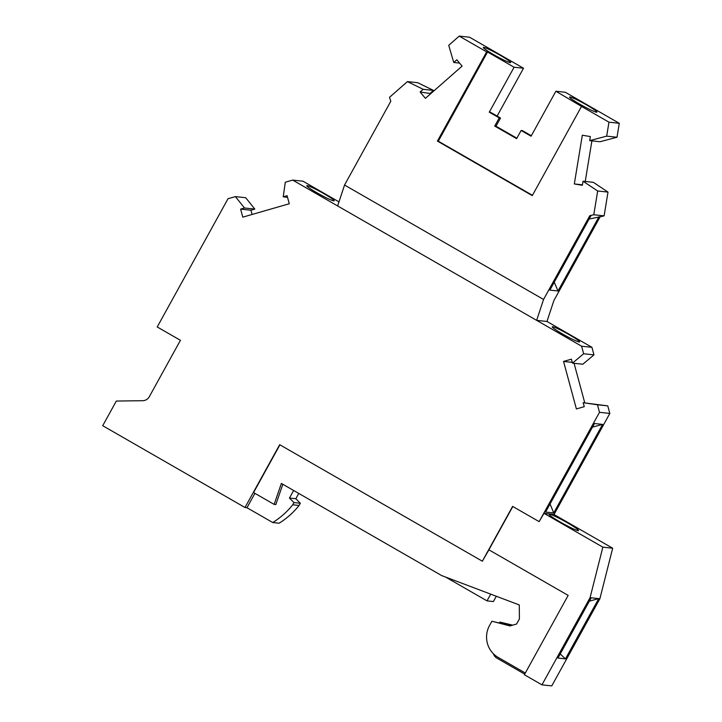 <?xml version="1.0" encoding="UTF-8"?>
<svg xmlns="http://www.w3.org/2000/svg" width="722" height="722" viewBox="0 0 722 722"><rect width="100%" height="100%" fill="white"/><g stroke="black" fill="none" stroke-linecap="round" stroke-linejoin="round"><path stroke-width="1.08" d="M599.495 412.316L539.144 521.636L512.611 506.384L482.35 561.202L279.685 444.689L245.002 507.512L102.714 425.709L116.323 401.053L142.73 400.701A7.807 7.626 -83.9 0 0 149.301 396.712L180.437 340.306L157.225 326.958L228.008 198.74L235.381 196.61L244.496 207.99L240.616 209.109L242.791 217.151L289.269 203.748L287.094 195.707L283.214 196.826L285.298 182.224L292.672 180.094L581.607 346.208L583.647 353.753L572.483 363.139L571.409 359.168L563.548 361.433L576.4 408.95L584.26 406.685L583.186 402.714L597.455 404.771L599.495 412.316L609.819 413.426L554.027 514.488M252.086 214.47L250.94 210.219L254.821 209.1L245.706 197.72L235.381 196.61M292.672 180.094L302.996 181.204L338.979 201.889M543.558 299.459L344.547 185.04L390.792 101.279L389.519 97.317L407.416 81.604L423.191 89.32L420.123 92.01L425.42 98.336L462.116 66.108L456.818 59.782L453.759 62.48L448.723 45.324L459.219 36.1L486.664 51.876L437.415 141.088L532.276 195.626L581.526 106.414L608.971 122.189L606.679 136.142L589.693 140.628L590.361 136.566L582.32 135.222L574.324 183.948L582.365 185.292L583.033 181.222L597.681 190.987L593.782 214.75L589.802 215.697L543.558 299.459L536.645 320.36L546.969 321.47L591.932 347.318L593.971 354.863L583.647 353.753M572.483 363.139L582.807 364.24L593.971 354.863M574.071 363.31L584.784 402.885M609.819 413.426L607.78 405.881L583.186 402.714M589.116 219.028L600.126 216.799L553.882 300.569L546.969 321.47M599.034 216.681L558.016 290.984L549.875 290.109L590.894 215.815L589.802 215.697M344.547 185.04L337.634 205.941M420.123 92.01L430.835 93.58M581.526 106.414L555.877 91.252L531.067 136.205L521.122 130.483L516.609 138.651L494.714 126.07L499.227 117.894L489.272 112.172L514.091 67.227L487.549 51.975L438.308 141.187L437.415 141.088M532.448 195.31L438.308 141.187M489.272 112.172L490.572 112.316L500.517 118.038L496.005 126.206L516.862 138.2M499.227 117.894L500.517 118.038M514.091 67.227L523.522 68.238L497.115 116.08M483.749 47.372A15.613 1.336 -151.1 0 1 499.028 54.601A15.613 1.336 -151.1 0 1 510.689 62.552A15.613 1.336 -151.1 0 1 510.283 62.634A15.613 1.336 -151.1 0 1 495.003 55.413A15.613 1.336 -151.1 0 1 483.352 47.453A15.613 1.336 -151.1 0 1 483.749 47.372M459.219 36.1L469.544 37.21L523.522 68.238M486.664 51.876L487.549 51.975M453.759 62.48L459.598 63.103M555.877 91.252L565.317 92.272L619.286 123.3L617.003 137.243L600.018 141.738L589.693 140.628M407.416 81.604L417.731 82.705L433.507 90.43L430.447 93.12M591.896 140.871L585.235 181.457M583.033 181.222L593.358 182.332L608.005 192.097L604.106 215.86L600.126 216.799M593.782 214.75L604.106 215.86M597.681 190.987L608.005 192.097M574.324 183.948L582.446 184.823M606.679 136.142L617.003 137.243M608.971 122.189L619.286 123.3M569.992 96.956A15.613 1.336 -151.1 0 1 585.271 104.176A15.613 1.336 -151.1 0 1 596.923 112.136A15.613 1.336 -151.1 0 1 596.525 112.217A15.613 1.336 -151.1 0 1 581.246 104.988A15.613 1.336 -151.1 0 1 569.586 97.037A15.613 1.336 -151.1 0 1 569.992 96.956M558.016 290.984L554.225 282.23M521.122 130.483L522.412 130.619L531.32 135.745M494.714 126.07L496.005 126.206M423.191 89.32L433.507 90.43M591.932 347.318L581.607 346.208M552.637 326.732A15.613 1.336 28.9 0 0 552.24 326.813A15.613 1.336 28.9 0 0 563.9 334.764A15.613 1.336 28.9 0 0 579.179 341.984A15.613 1.336 28.9 0 0 579.576 341.903A15.613 1.336 28.9 0 0 567.916 333.952A15.613 1.336 28.9 0 0 552.637 326.732M572.275 362.372L563.548 361.433M607.78 405.881L597.455 404.771M544 513.324L602.852 547.159L612.671 548.215L553.819 514.38L544 513.324L539.144 521.636M549.577 514.226A16.787 1.435 28.9 0 0 549.144 514.317A16.787 1.435 28.9 0 0 561.68 522.863A16.787 1.435 28.9 0 0 578.096 530.634A16.787 1.435 28.9 0 0 578.53 530.544A16.787 1.435 28.9 0 0 566.003 521.997A16.787 1.435 28.9 0 0 549.577 514.226M550.056 503.965L553.738 512.927L545.588 512.051L594.468 423.516L602.608 424.392L592.482 427.108M553.738 512.927L602.608 424.392M541.951 684.844L551.77 685.9L599.892 598.728L590.073 597.672L541.951 684.844L524.371 674.736L568.169 595.397L488.893 549.821L512.81 506.501M307.193 185.617A15.613 1.336 28.9 0 0 306.787 185.698A15.613 1.336 28.9 0 0 318.447 193.649A15.613 1.336 28.9 0 0 333.726 200.869A15.613 1.336 28.9 0 0 334.133 200.788A15.613 1.336 28.9 0 0 322.472 192.837A15.613 1.336 28.9 0 0 307.193 185.617M512.232 625.288L499.967 622.093L499.489 622.942M287.527 197.296L283.214 196.826M293.637 490.482L289.459 498.054L293.953 502.566L292.735 504.777A79.249 77.371 96.1 0 1 272.736 522.538L279.116 523.215A79.249 77.371 96.1 0 0 299.116 505.463L292.735 504.777M299.116 505.463L300.334 503.252L295.83 498.74L289.459 498.054M295.83 498.74L298.764 493.424M279.919 444.824L253.566 492.566L274.134 504.389L281.381 483.433L441.693 575.596L519.289 604.955L519.398 618.925L516.573 624.034L509.985 625.938L491.908 621.227L489.534 625.532A23.42 22.869 96.1 0 0 498.153 657.408L525.318 673.021M496.303 596.264L493.388 601.552L487.007 600.866L445.682 577.113M274.134 504.389L275.813 504.57L282.834 484.272M482.35 561.202L488.929 549.839M491.908 621.227L510.454 625.803M512.701 625.153L499.967 622.093M250.94 210.219L240.616 209.109M560.218 653.97L565.461 658.879L557.953 658.067L591.228 597.798M490.716 594.152L487.007 600.866M254.821 209.1L244.496 207.99M300.334 503.252L293.953 502.566M272.736 522.538L246.978 507.728L254.92 493.343M246.978 507.728L245.002 507.512M602.852 547.159L590.073 597.672M565.461 658.879L598.737 598.601L589.378 601.146M599.892 598.728L612.671 548.215M524.704 674.131L496.916 658.148A7.807 7.626 96.1 0 1 493.415 653.78"/></g></svg>
